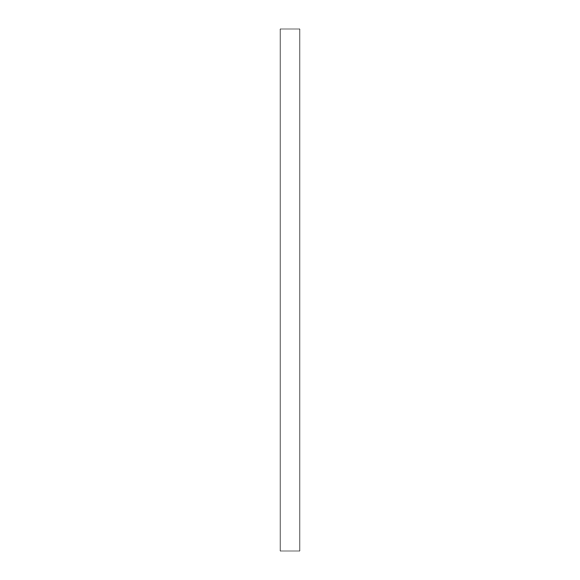 <?xml version="1.0" encoding="UTF-8"?>
<svg xmlns="http://www.w3.org/2000/svg" width="580" height="580" viewBox="0 0 580 580"><rect width="100%" height="100%" fill="white"/><g stroke="black" fill="none" stroke-linecap="round" stroke-linejoin="round"><path stroke-width="0.87" d="M280.075 29L280.075 551L299.925 551L299.925 29L280.075 29"/></g></svg>

